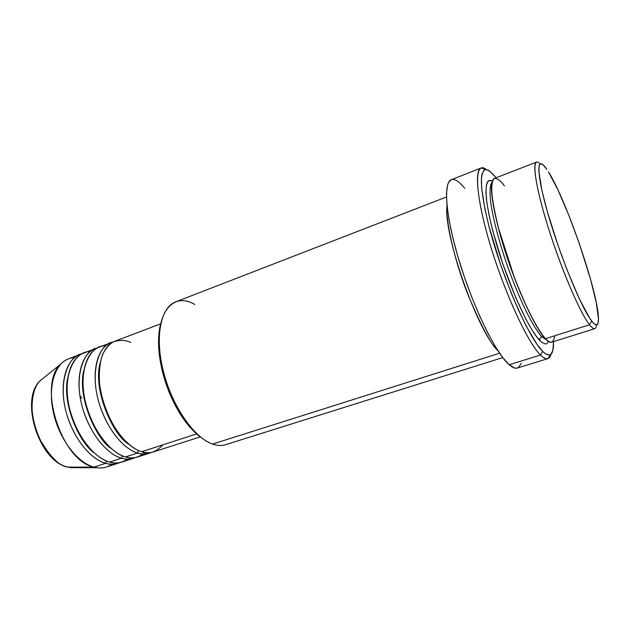<?xml version="1.0" encoding="UTF-8"?>
<svg xmlns="http://www.w3.org/2000/svg" width="630" height="630" viewBox="0 0 630 630"><rect width="100%" height="100%" fill="white"/><g stroke="black" fill="none" stroke-linecap="round" stroke-linejoin="round"><path stroke-width="0.94" d="M67.323 466.909L68.04 467.106C59.393 466.452 49.581 456.466 38.603 437.149C28.728 416.335 30.705 389.057 40.281 380.607L44.391 377.299L40.281 380.607C19.711 398.625 39.981 462.113 68.04 467.106L94.004 467.098C61.575 461.231 37.099 384.757 60.826 364.069C64.748 360.014 69.339 357.848 74.6 357.572M160.65 323.844L114.691 341.295C101.485 346.067 95.327 369.589 101.737 396.254C108.045 422.911 125.772 447.04 141.593 451.71C148.625 454.734 155.72 452.442 162.879 444.827M110.77 342.791L99.083 347.224C85.609 352.099 79.152 375.575 85.444 402.058C91.626 428.534 109.439 452.395 125.488 456.923L137.545 453.025C141.837 454.309 145.814 454.372 149.46 453.206L151.421 452.434C146.475 454.372 141.852 454.569 137.545 453.025L138.458 450.537L137.545 453.025C121.669 448.387 103.911 424.321 97.642 397.711C91.255 371.094 97.492 347.587 110.77 342.791L112.778 342.161C100.343 342.925 88.783 369.952 99.327 403.948C110.029 436.787 128.552 450.812 137.545 453.025L125.488 456.923C131.686 459.349 138.167 457.876 144.931 452.498M95.217 348.697L83.703 353.068C69.969 358.045 63.221 381.465 69.395 407.767C75.458 434.062 93.358 457.663 109.628 462.05L121.503 458.207C125.858 459.459 129.898 459.483 133.623 458.293L135.56 457.545C130.536 459.483 125.85 459.703 121.503 458.207L122.362 455.789L121.503 458.207C105.399 453.718 87.554 429.92 81.404 403.491C75.143 377.055 81.672 353.595 95.217 348.697L97.201 348.075C84.546 348.996 72.639 376.086 83.097 409.776C93.712 442.307 112.384 456.081 121.503 458.207L109.628 462.05C115.203 464.058 121.149 463.097 127.473 459.168M118.015 463.31L119.928 462.577C114.833 464.515 110.093 464.767 105.706 463.318L106.509 460.971L105.706 463.318C89.373 458.971 71.45 435.432 65.418 409.185C59.275 382.922 66.095 359.517 79.9 354.517L68.552 358.824C54.566 363.896 47.541 387.269 53.589 413.39C59.535 439.512 77.514 462.861 94.004 467.098L105.706 463.318L94.004 467.098C98.469 468.279 102.619 468.255 106.462 467.027L118.015 463.31C114.227 464.523 110.124 464.53 105.706 463.318C96.453 461.262 77.64 447.741 67.119 415.509C56.747 382.127 68.985 354.981 81.845 353.895M540.107 163.926C531.547 154.791 533.508 179.18 546.533 222.02C559.456 264.757 579.694 312.614 589.515 324.765L591.704 321.072C581.726 308.566 560.495 257.15 548.25 214.806C535.878 172.321 536.358 153.72 546.84 169.391L543.013 164.8L540.516 163.745L539.075 165.808L538.8 171.053L541.926 190.559L547.368 211.735L557.849 244.881L567.095 270.05L579.403 298.99L589.664 318.174L593.491 323.174L596.279 324.97L597.949 323.615L598.5 319.3L596.366 302.998L590.467 279.003L579.261 243.393L568.622 214.736L557.881 189.756L548.423 171.809C565.724 198.71 596.838 288.658 598.39 316.496C599.028 325.875 596.799 327.403 591.704 321.072L589.515 324.765C580.584 313.598 563.102 273.546 550.163 233.58C537.177 193.575 531.783 163.438 536.476 162.123L494.526 178.369C488.455 180.235 492.306 210.412 504.772 249.795C517.175 289.146 535.327 328.151 545.541 338.68C550.21 344.382 553.305 343.397 554.841 335.735M446.473 196.985L175.581 301.912C160.658 307.314 154.571 337.074 163.446 371.708C172.187 406.334 194.174 437.866 212.546 444.055C201.757 440.055 191.244 429.944 180.999 413.713C169.927 395.231 162.949 375.307 160.059 353.95C154.633 312.945 173.014 291.28 194.764 304.503M161.028 322.489C158.413 331.474 157.87 342.444 159.398 355.407C162.178 375.984 168.903 395.183 179.574 412.989C186.472 424.069 193.749 432.306 201.403 437.692L193.67 431.164L189.551 426.746L181.629 416.209L174.415 403.783L165.666 382.796L161.619 368.18L159.217 353.863L158.665 347.012L158.87 334.317L161.028 322.489M540.54 355.021L542.69 351.39C528.861 338.247 502.212 277.365 489.282 227.525C484.068 207.026 481.359 190.465 481.359 179.897C481.832 173.99 483.21 170.51 485.486 169.47C488.219 169.809 491.573 172.344 495.558 177.077L489.14 170.612L485.336 169.501L483.864 170.281L481.895 174.605L481.438 178.14L481.651 187.897L484.832 208.625L488.817 225.745L500.519 264.435L511.458 293.651L519.12 311.425L526.649 326.86L536.933 344.24L542.69 351.39L545.163 353.564L549.195 355.107L550.722 354.509L552.786 350.721L553.518 342.5C553.636 355.281 550.029 358.242 542.69 351.39L540.54 355.021C528.483 343.468 506.969 298.163 492.416 251.905C477.792 205.6 473.689 170.265 481.068 167.997L486.218 169.446C474.516 160.209 474.185 189.157 488.47 238.817C502.63 288.398 527.294 342.515 540.54 355.021L509.229 364.746L540.54 355.021C545.974 360.218 549.455 359.974 550.99 354.288L547.872 358.635C546.021 359.21 543.572 358.005 540.54 355.021M541.942 336.877L543.761 336.861L541.942 336.877L547.297 340.357L541.942 336.877C540.241 337.593 539.524 338.798 539.792 340.499C539.524 338.798 540.241 337.593 541.942 336.877C536.587 331.585 523.68 310.984 507.977 267.522C499.425 243.227 492.723 217.657 490.62 201.726C489.541 190.835 490.014 184.472 492.03 182.637C490.014 184.472 489.541 190.835 490.62 201.726C492.723 217.657 499.425 243.227 507.977 267.522C523.68 310.984 536.587 331.585 541.942 336.877M130.741 342.5C125.622 339.987 119.889 339.751 113.534 341.791C109.368 344.098 105.706 348.335 102.572 354.501C100.036 361.982 98.973 371.101 99.382 381.851C101.713 404.373 112.274 426.439 122.409 437.96C129.953 445.709 136.348 450.292 141.593 451.71L196.615 433.92L141.593 451.71C145.869 453.009 149.822 453.08 153.452 451.915L200.261 436.873M497.897 350.674C477.17 330.892 443.15 233.801 447.001 205.411C445.371 220.13 454.577 260.891 467.68 294.029C481.178 326.12 491.25 344.996 497.897 350.674M212.546 444.055L499.598 353.217L212.546 444.055C217.311 445.709 221.666 445.922 225.611 444.685L502.748 357.588M481.068 167.997L451.371 179.692C442.898 182.401 445.772 217.744 459.971 263.521C474.091 309.259 496.141 353.698 509.229 364.746C512.521 367.605 515.23 368.7 517.364 368.038L547.872 358.635M504.457 185.96C500.74 180.692 497.322 178.211 494.219 178.511C492.479 180.03 491.644 184.393 491.699 191.599C492.55 200.899 494.81 213.09 498.495 228.155L513.993 276.436C519.821 291.32 525.223 303.873 530.2 314.086C537.114 327.521 542.107 334.94 545.541 338.68L589.515 324.765L545.541 338.68C548.21 341.476 550.329 342.633 551.912 342.137L594.83 328.647C593.617 329.025 591.846 327.734 589.515 324.765C593.665 329.931 596.004 329.994 596.539 324.97M89.87 351.855C77.214 349.996 60.819 372.133 69.607 408.665C79.096 444.119 100.028 460.168 109.628 462.05C114.038 463.263 118.125 463.27 121.897 462.066L133.623 458.293M111.975 464.223C107.691 467.302 102.753 468.476 97.154 467.751L94.004 467.098L68.04 467.106L70.78 467.649L67.473 466.988M81.876 398.428L79.845 395.317M548.549 341.295L546.958 343.57L545.58 344.019L541.989 342.492L537.359 337.688L531.846 329.679L525.664 318.701L515.734 297.58L502.85 264.096L492.621 230.312L489.101 215.302L486.864 202.466L485.951 192.3L486.368 185.149L488.029 181.188L489.297 180.416L492.424 181.125C490.384 180.101 488.659 180.511 487.242 182.33C486.132 185.275 485.832 190.559 486.344 198.166C487.872 211.444 492.392 231.092 499.094 252.732C516.537 306.361 533.925 335.373 539.792 340.499M521.183 363.392L518.529 367.463L516.687 368.188L514.513 367.991L509.229 364.746L502.827 357.69L495.55 346.941L487.699 332.853L479.627 315.976L471.72 297.069L464.381 277.035L457.963 256.867L452.789 237.557L449.072 220.027L446.961 205.057L446.497 193.237L447.615 184.952L448.733 182.204L451.387 179.684M451.994 179.503L454.08 179.534L456.435 180.456L459.034 182.235L464.838 188.228M105.36 346.059C92.917 343.933 76.734 365.715 85.585 402.657C95.146 438.527 116.007 454.97 125.488 456.923C129.835 458.175 133.859 458.215 137.56 457.026L149.46 453.206M67.772 377.622C61.575 404.452 80.27 443.796 94.122 452.828C80.27 443.796 61.575 404.452 67.772 377.622M83.837 370.267C76.821 397.869 97.162 440.212 111.266 448.544C97.162 440.212 76.821 397.869 83.837 370.267M100.138 362.904C92.319 391.167 114.337 436.582 128.599 444.126C114.337 436.582 92.319 391.167 100.138 362.904M97.154 467.751L70.78 467.649L67.914 467.098C39.217 461.869 19.207 399.341 40.281 380.607L60.826 364.069M180.999 413.713L179.574 412.989M160.059 353.95L159.398 355.407M491.857 183.669C489.715 189.646 494.904 221.225 507.166 257.473C519.151 293.738 535.602 327.608 543.737 336.853L546.517 339.657"/></g></svg>
